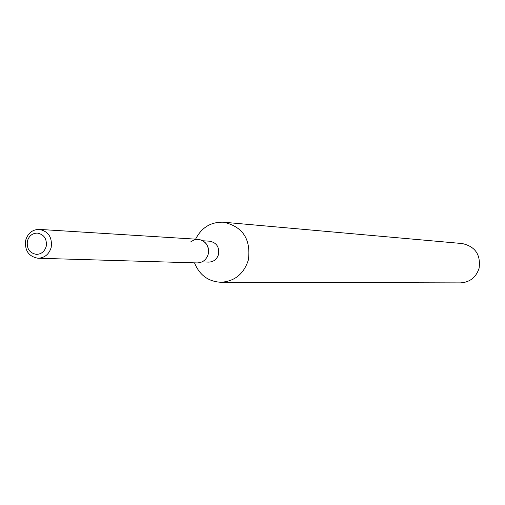 <?xml version="1.0" encoding="UTF-8"?>
<svg xmlns="http://www.w3.org/2000/svg" width="505" height="505" viewBox="0 0 505 505"><rect width="100%" height="100%" fill="white"/><g stroke="black" fill="none" stroke-linecap="round" stroke-linejoin="round"><path stroke-width="0.76" d="M27.396 241.03C26.512 248.637 29.517 253.087 36.417 254.381C41.328 254.192 44.585 251.541 46.195 246.44C47.091 238.941 44.156 234.497 37.389 233.095C32.37 233.19 29.037 235.835 27.396 241.03C26.512 248.637 29.517 253.087 36.417 254.381C41.328 254.192 44.585 251.541 46.195 246.44C47.091 238.941 44.156 234.497 37.389 233.095C32.37 233.19 29.037 235.835 27.396 241.03M202.025 261.893L208.723 262.101C213.672 261.906 216.948 259.311 218.558 254.312C219.46 246.964 216.5 242.596 209.682 241.194L202.991 240.79M194.507 262.846C199.469 275.073 208.243 281.55 220.824 282.27C234.705 281.392 243.896 273.931 248.391 259.892C251.023 239.155 242.754 226.6 223.582 222.213C210.983 221.783 201.653 227.427 195.593 239.149M220.824 282.27L460.396 282.888C469.827 282.314 476.063 277.434 479.094 268.25C480.861 254.697 475.23 246.459 462.201 243.549L223.582 222.213M37.982 258.238C44.61 257.954 49.01 254.368 51.175 247.475C52.4 237.35 48.442 231.322 39.308 229.396C32.478 229.504 27.945 233.089 25.711 240.153C24.511 250.48 28.602 256.508 37.982 258.238L197.171 262.922C202.739 262.695 206.431 259.766 208.243 254.129L208.59 252.033L208.211 247.822L206.463 244.041L203.572 241.163L201.811 240.178L197.941 239.301L194.021 239.932L190.555 241.983M208.243 254.129C209.259 245.84 205.926 240.904 198.257 239.313L39.308 229.396"/></g></svg>
